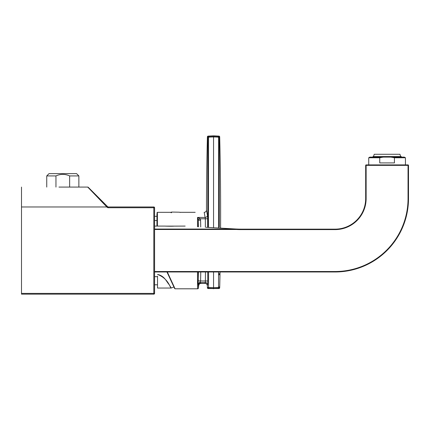 <?xml version="1.0" encoding="UTF-8"?>
<svg xmlns="http://www.w3.org/2000/svg" width="430" height="430" viewBox="0 0 430 430"><rect width="100%" height="100%" fill="white"/><g stroke="black" fill="none" stroke-linecap="round" stroke-linejoin="round"><path stroke-width="0.64" d="M58.974 187.082L87.725 187.082A0.763 0.763 -125.4 0 1 88.263 187.308L107.382 206.427L88.263 187.308A0.763 0.763 -67.2 0 0 87.725 187.082A0.763 0.763 -125.4 0 1 88.263 187.308A0.763 0.763 -67.2 0 0 87.725 187.082L58.974 187.082M21.5 293.394L21.5 294.158L153.816 294.158L153.816 293.394L21.5 293.394L21.5 206.97L106.844 206.97L87.725 187.082M21.5 187.082L21.5 206.97M107.699 206.744A0.769 0.769 0 0 0 108.242 206.97L108.242 207.733L153.816 207.733L153.816 293.394L154.58 293.394A0.763 0.763 0 0 1 153.816 294.158A0.763 0.763 0 0 0 154.58 293.394L154.58 207.733A0.763 0.763 0 0 0 153.816 206.97L108.242 206.97A0.769 0.769 0 0 1 107.699 206.744L107.161 207.287A1.537 1.537 0 0 0 108.242 207.733A1.537 1.537 0 0 1 107.161 207.287L106.844 206.97L107.382 206.427L107.699 206.744L107.382 206.427M153.816 206.97A0.763 0.763 0 0 1 154.58 207.733L153.816 207.733L153.816 206.97M173.924 286.966L171.285 288.041L157.52 288.041L157.52 276.189M157.52 274.41C164.717 275.952 166.577 281.865 168.77 284.139L171.215 287.928C169.834 287.863 168.85 278.807 157.52 274.41M335.077 229.147A30.595 30.595 0 0 0 365.672 198.558A30.595 30.595 0 0 1 335.077 229.147L335.077 229.609L240.864 229.609A76.943 76.943 0 0 1 236.71 229.496L236.731 229.034A76.486 76.486 0 0 0 240.864 229.147L335.077 229.147A30.595 30.595 0 0 0 365.672 198.558L365.672 165.362A0.457 0.457 0 0 1 366.129 164.905L408.043 164.905A0.457 0.457 0 0 1 408.5 165.362L408.5 198.558A73.422 73.422 0 0 1 335.077 271.98L154.58 271.98M154.58 229.056L236.71 229.056L206.061 227.293M220.353 228.115L236.473 229.04M185.163 226.089L174.053 226.126C171.457 226.395 162.604 226.013 165.7 226.126L174.08 226.121M165.367 226.105L165.668 226.121M366.129 164.905A0.457 0.457 0 0 0 365.672 165.362L366.129 165.362L366.129 198.558A31.051 31.051 0 0 1 335.077 229.609A31.051 31.051 0 0 0 366.129 198.558L365.672 198.558L365.672 165.362A0.457 0.457 0 0 1 366.129 164.905L366.129 165.362L408.043 165.362L408.043 198.558A72.966 72.966 0 0 1 335.077 271.518L154.58 271.518M154.58 229.496L236.71 229.496L236.527 229.023M408.043 164.905A0.457 0.457 0 0 1 408.5 165.362L408.043 165.362L408.043 164.905A0.457 0.457 0 0 1 408.5 165.362M218.607 228.002A39504.304 39393.929 90 0 0 218.537 137.186L218.537 136.423L218.988 136.106A0.763 0.763 -41.2 0 1 219.692 136.847A3059.283 3059.283 180 0 1 220.579 228.115M220.042 271.98A3059.283 3059.283 180 0 1 219.692 287.799L218.537 287.46A39504.304 39393.929 90 0 0 218.564 271.98M208.491 227.422A39560.828 39450.291 90 0 1 208.555 137.186L208.555 136.423A63.425 44.349 0 0 1 213.549 136.202A63.425 44.349 180 0 1 218.537 136.423A0.763 0.763 54.5 0 1 219.246 137.186L219.692 136.847M207.351 285.66A326.16 4.714 -54.9 0 0 207.351 285.692L207.405 287.799A0.763 0.763 149.1 0 0 208.109 288.541L218.988 288.541A0.763 0.763 38.9 0 0 219.692 287.799M218.988 288.541L218.537 288.224A0.763 0.763 -54.4 0 0 219.246 287.46L219.246 286.848M219.305 227.099A18420.394 14818.832 -90 0 0 219.305 196.44A59820.826 40791.031 -90 0 0 219.246 137.213L218.537 137.186A63.457 43.994 180 0 0 213.549 136.966L213.549 135.842L218.988 136.106M213.549 288.804L213.549 288.444A63.43 44.349 180 0 0 218.537 288.224L218.537 287.46A63.452 43.994 180 0 1 213.549 287.681L213.549 271.98M213.549 227.712L213.549 136.966A63.457 43.994 0 0 0 208.555 137.186L207.405 136.847A3059.289 3059.289 -175.8 0 0 206.475 210.028A2.295 2.295 74.8 0 1 204.18 212.323L205.137 217.446A2.295 1.978 -9.4 0 0 207.421 215.457L206.475 210.028M208.109 288.541L208.555 288.224A0.763 0.763 -125.6 0 1 207.851 287.46L208.555 287.46A63.447 43.994 -0 0 0 213.549 287.681L213.549 288.444A63.43 44.349 -0 0 1 208.555 288.224L208.555 287.46A39560.828 39450.291 90 0 1 208.528 271.98M207.787 226.771A19323.77 16439.55 -90 0 1 207.787 195.666A58809.751 39050.375 -90 0 1 207.851 137.186A0.763 0.763 125.2 0 1 208.555 136.423L208.109 136.106A0.763 0.763 -139 0 0 207.405 136.847M207.427 215.494A3.832 0.365 -90.1 0 1 207.615 218.768L205.33 218.773A1.526 0.355 -90.3 0 0 205.137 217.446L197.526 217.446L200.294 218.773L198.214 219.563A5.504 1.505 -90 0 0 197.994 218.703A9.734 2.112 -93.9 0 0 197.671 217.79A11.54 2.618 -92.8 0 0 197.526 217.446L197.515 226.793M205.056 283.451L200.934 283.451A380.055 9.868 -87.2 0 1 200.584 282.763A19.269 1.247 -177.1 0 0 200.498 282.661A17.501 1.139 -177.4 0 0 200.186 282.521L205.368 282.521A315.099 4.574 -55.9 0 0 205.056 283.451A2.295 2.295 -0.9 0 1 207.351 285.692A2.295 2.295 -178.3 0 0 205.056 283.451L205.056 283.451A2.295 2.295 -178.3 0 1 207.351 285.692A326.359 4.757 -54.8 0 1 207.658 284.789A2.295 2.284 23.7 0 0 205.368 282.521L205.459 271.98M199.004 284.504A2.295 2.295 -8.8 0 0 198.649 285.59L198.649 285.595A2.295 2.295 -8.8 0 0 198.644 285.606L199.004 284.504A2.295 2.295 -8.8 0 1 200.934 283.451L200.934 283.44A2.29 2.29 -42.2 0 0 198.649 285.595A387.957 10.578 -85.8 0 1 198.294 284.929A39.001 8.385 -131.9 0 0 198.192 283.811L198.187 283.789A9.438 1.935 -70.1 0 1 198.133 283.171A12.018 2.698 -67.8 0 1 198.144 282.601L198.499 271.98M200.729 226.981A1172.648 1172.648 89.8 0 0 200.573 220.192A4.434 4.434 -96.2 0 0 200.294 218.773L205.33 218.773L205.352 227.244M198.273 271.98L198.284 280.854L200.573 280.962A1172.648 1172.648 89.8 0 0 200.772 271.98M200.573 280.962L207.776 280.983L207.744 271.98M198.192 283.811A2.295 2.225 -72.4 0 1 200.186 282.521L200.176 282.515A1.247 0.548 -44 0 1 199.977 282.413A0.881 0.382 -39 0 1 199.95 282.209A0.801 0.392 -31.6 0 1 200.036 282.026L200.235 281.731A1.844 1.08 -73 0 0 200.396 281.489L200.568 280.994M200.584 282.763A2.295 2.29 -19 0 0 198.294 284.929L198.424 288.143M200.934 283.451A2.295 2.295 171.2 0 0 198.655 285.488M174.542 288.293L172.5 283.913A0.457 0.392 -25 0 0 172.919 284.123L175.075 288.804L197.666 288.804A0.779 0.779 -47.2 0 0 198.407 288.234A0.752 0.752 100.3 0 1 197.671 288.804A38.222 0.672 -87.7 0 1 197.553 287.643A38.232 0.392 -88.9 0 1 197.526 285.327L197.51 271.98M172.919 284.123L167.324 271.98M200.573 220.192L198.284 220.273A6.117 5.026 -4.2 0 0 198.214 219.563M198.456 226.846L198.284 220.273L198.278 226.841M200.17 282.515A2.295 2.225 -68.3 0 0 198.187 283.789A0.763 0.672 -0.2 0 1 197.526 284.123M198.407 288.234L198.407 288.234A0.779 0.779 -47.2 0 0 198.424 288.181A32.46 3.327 94.9 0 0 198.649 285.595M156.95 226.089L156.95 213.656L156.95 216.29L154.58 216.338M174.365 287.917L166.937 271.98M171.952 212.071L179.122 212.194L171.952 212.071A0.457 0.392 91 0 0 171.581 212.7M46.741 187.082L46.741 175.918L55.959 175.918L55.959 187.082L55.959 175.918C60.512 173.854 65.075 173.854 69.638 175.918L69.638 187.082M69.638 175.918L78.862 175.918L76.567 173.623L49.036 173.623L46.741 175.918M379.749 157.767A35.47 35.47 171.6 0 1 383.479 157.1L404.291 157.1L405.442 157.767L394.423 157.767L394.423 162.916L379.749 162.916L379.749 157.767L368.73 157.767L369.875 157.1L402.458 157.1M390.693 157.1A35.453 35.453 82.7 0 1 394.423 157.767M375.712 157.1L375.82 156.568L400.835 156.568L400.991 157.1M398.159 156.568L401.233 156.568M373.063 156.568L372.912 157.1M376.008 156.568L373.068 156.568M395.208 156.568L373.471 156.568L374.234 154.273L399.932 154.273L400.701 156.568L399.024 156.568M386.763 156.568L387.086 156.568M389 156.568L395.455 156.568M385.173 156.568L389 156.719L389 157.1M395.562 157.1L395.562 156.719M395.756 157.1L395.756 156.719L398.459 156.719L398.459 157.1M401.26 157.1L401.26 156.719L401.26 157.1M373.337 156.568L378.524 156.568M373.181 157.1L373.181 156.719M378.717 156.568L385.173 156.719L385.173 157.1L385.173 156.719M378.416 157.1L378.416 156.719M378.604 157.1L378.604 156.719M207.851 287.46L207.405 287.799M153.816 294.158A0.763 0.763 0 0 0 154.58 293.394M154.58 220.531L156.95 220.493M157.52 276.683L154.58 276.635M154.58 284.767L157.52 284.81L154.58 284.789M240.864 229.609L240.864 229.147M335.077 271.98L335.077 271.518M408.5 198.558L408.043 198.558M219.262 273.475L219.262 274.861M206.814 211.904L207.007 212.99M207.625 227.373L207.609 218.768A3.832 0.365 -90.1 0 0 207.421 215.457M207.658 284.789L207.776 280.983M157.407 226.089L157.407 212.323L156.95 212.78M172.5 283.913L168.2 274.689M371.982 157.1L370.977 157.767M372.783 157.1L372.912 156.719M165.055 226.089L154.58 226.089M208.109 136.106L213.549 135.842M195.193 212.323L179.794 212.323M171.016 212.323L157.407 212.323M175.075 288.804L174.661 288.541M180.03 212.468L179.622 212.2M171.027 212.71L171.452 212.06M78.862 175.918L78.862 187.082M368.73 164.905L368.73 157.767M405.442 164.905L405.442 157.767M401.389 157.1L401.389 156.719"/></g></svg>
